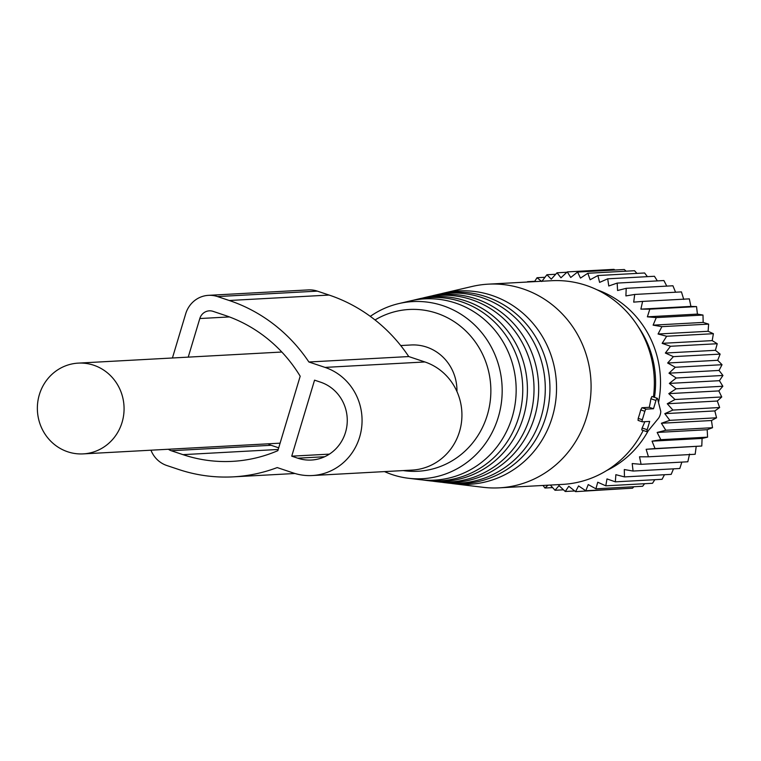<?xml version="1.0" encoding="UTF-8"?>
<svg xmlns="http://www.w3.org/2000/svg" width="761" height="761" viewBox="0 0 761 761"><rect width="100%" height="100%" fill="white"/><g stroke="black" fill="none" stroke-linecap="round" stroke-linejoin="round"><path stroke-width="1.14" d="M456.942 391.506A45.451 43.348 -93.1 0 0 411.121 344.98L400.714 345.551M122.083 422.345A45.451 43.348 -93.1 0 0 78.24 363.121A45.451 43.348 -93.1 0 0 39.353 394.664A45.451 43.348 -93.1 0 0 83.187 453.889A45.451 43.348 -93.1 0 0 122.083 422.345M614.869 270.022L614.013 269.346L567.287 271.896L570.721 277.451L577.58 272.048L580.481 278.107L587.815 273.266L590.136 279.763L597.889 275.53L599.601 282.398L607.706 278.811L608.771 285.993L617.181 283.092L617.571 290.512L626.208 288.314L625.903 295.915L634.712 294.45L633.694 302.136L642.607 301.413L640.876 309.137L649.818 309.156L647.373 316.823L656.267 317.594L653.119 325.147L661.899 326.659L658.065 334.012L666.665 336.248L662.156 343.344L670.508 346.274L665.361 353.037L673.399 356.643L667.644 363.016L675.311 367.259L668.986 373.175L676.225 378.008L669.366 383.411L676.12 388.795L722.855 386.255L719.411 380.69L722.95 375.468L676.225 378.008M626.094 271.182L624.305 269.508L577.58 272.048M636.947 273.399L634.541 270.726L587.815 273.266M647.383 276.652L644.615 272.98L597.889 275.53M657.342 280.904L654.431 276.272L607.706 278.811M666.76 286.107L663.906 280.543L617.181 283.092M675.559 292.224L672.933 285.775L626.208 288.314M683.739 299.415L681.437 291.901L634.712 294.45M640.876 309.137L690.921 306.407L689.333 298.864L642.607 301.413M690.921 306.407L696.543 306.607L649.818 309.156M647.373 316.823L697.418 314.103L696.543 306.607M697.418 314.103L702.993 315.054L656.267 317.594M653.119 325.147L703.164 322.417L702.993 315.054M703.164 322.417L708.624 324.11L661.899 326.659M658.065 334.012L708.111 331.292L708.624 324.11M708.111 331.292L713.39 333.699L666.665 336.248M662.156 343.344L712.201 340.614L713.39 333.699M712.201 340.614L717.243 343.725L670.508 346.274M665.361 353.037L715.407 350.317L717.243 343.725M715.407 350.317L720.134 354.103L673.399 356.643M667.644 363.016L717.69 360.286L720.134 354.103M717.69 360.286L722.037 364.709L675.311 367.259M668.986 373.175L719.031 370.445L722.037 364.709M719.031 370.445L722.95 375.468M597.024 289.789A97.36 92.861 86.9 0 1 660.491 384.315A97.36 92.861 86.9 0 1 658.522 402.493M534.536 281.637L537.038 277.717L541.765 281.503L546.921 274.74L551.268 279.163L557.033 272.79L560.952 277.803L567.287 271.896M527.972 281.998L527.316 282.027M534.755 281.304L527.497 281.694M544.971 277.28L537.038 277.717M555.701 274.255L546.921 274.74M566.897 272.248L557.033 272.79M669.366 383.411L719.411 380.69M550.355 485.061L555.026 490.274L559.031 485.613L565.252 491.492L568.79 486.269L575.544 491.654L578.56 485.918L585.799 490.759L588.243 484.567L595.911 488.809L597.746 482.227L605.794 485.832L606.983 478.916L615.345 481.846L615.858 474.674L624.467 476.909L624.296 469.537L633.076 471.049L632.201 463.554L641.095 464.324L639.506 456.79L648.448 456.809L646.146 449.294L655.05 448.571L652.044 441.161L660.852 439.687L657.152 432.448L665.799 430.25L661.414 423.249L669.823 420.348L664.8 413.651L672.905 410.065L667.264 403.749L675.017 399.515L668.795 393.637L718.841 390.916L722.855 386.255M718.841 390.916L721.742 396.976L675.017 399.515M667.264 403.749L717.309 401.028L721.742 396.976M717.309 401.028L719.64 407.525L672.905 410.065M664.8 413.651L714.845 410.93L719.64 407.525M714.845 410.93L716.548 417.799L669.823 420.348M661.414 423.249L711.459 420.529L716.548 417.799M711.459 420.529L712.524 427.711L665.799 430.25M657.152 432.448L707.197 429.718L712.524 427.711M707.197 429.718L707.578 437.147L660.852 439.687M652.044 441.161L702.089 438.431L707.578 437.147M702.089 438.431L701.785 446.022L655.05 448.571M646.146 449.294L701.785 446.022M696.191 446.574L695.173 454.26L648.448 456.809M689.552 454.06L687.82 461.775L641.095 464.324M681.846 462.108L679.801 468.5L633.076 471.049M673.504 468.843L671.192 474.36L624.467 476.909M664.467 474.731L662.07 479.306L615.345 481.846M654.812 479.696L652.519 483.283L605.794 485.832M644.586 483.72L642.645 486.26L595.911 488.809M633.865 486.745L632.524 488.21L585.799 490.759M622.66 488.752L575.544 491.654M543.021 485.461L544.943 488.02L548.025 485.195M668.795 393.637L676.12 388.795M648.239 430.764A97.36 92.861 86.9 0 1 606.869 470.431M574.698 490.978L565.252 491.492M563.473 489.818L555.026 490.274M552.619 487.601L544.943 488.02M658.484 418.303A4.433 1.246 108.5 0 0 660.672 410.988L657.523 398.564A2.216 0.628 108.5 0 0 657.352 398.307A2.216 0.628 108.5 0 0 655.982 400.448L653.49 408.743L646.165 409.142A2.216 0.628 108.5 0 0 644.862 411.292L642.332 419.739A2.216 0.628 108.5 0 0 642.294 421.803A2.216 0.628 108.5 0 0 642.36 421.813L649.685 421.413L647.202 429.708A2.216 0.628 108.5 0 0 647.164 431.782A2.216 0.628 108.5 0 0 647.649 431.487L658.484 418.303M642.294 421.803L638.07 420.395L638.213 418.36A101.993 97.275 86.9 0 0 640.743 409.913L641.932 407.725L649.257 407.325A101.993 97.275 86.9 0 0 650.883 398.745L651.92 396.5L657.352 398.307M649.257 407.325L653.49 408.743M644.814 421.68A101.993 97.275 86.9 0 1 642.103 428.005L647.202 429.708M642.103 428.005L641.742 429.965L647.164 431.782M375.04 319.962A81.008 77.261 86.9 0 1 489.39 375.021A81.008 77.261 86.9 0 1 403.235 470.583M370.303 316.367A88.695 84.585 86.9 0 1 398.793 303.591A88.695 84.585 86.9 0 1 500.567 373.347A88.695 84.585 86.9 0 1 408.305 478.241A88.695 84.585 86.9 0 1 384.524 471.601M398.793 303.591L410.331 300.899A90.778 86.583 86.9 0 1 514.512 372.3A90.778 86.583 86.9 0 1 420.072 479.668L408.305 478.241M422.85 479.963A91.767 87.525 -93.1 0 0 425.627 480.343A91.767 87.525 -93.1 0 0 521.095 371.806A91.767 87.525 -93.1 0 0 415.782 299.625A91.767 87.525 -93.1 0 0 413.061 300.31M415.782 299.625L419.625 298.721A92.471 88.19 86.9 0 1 525.737 371.454A92.471 88.19 86.9 0 1 429.546 480.819L425.627 480.343M432.324 481.104A93.451 89.132 -93.1 0 0 435.102 481.494A93.451 89.132 -93.1 0 0 532.32 370.959A93.451 89.132 -93.1 0 0 425.076 297.456A93.451 89.132 -93.1 0 0 422.355 298.141M425.076 297.456L428.928 296.552A94.155 89.798 86.9 0 1 536.971 370.607A94.155 89.798 86.9 0 1 439.021 481.96L435.102 481.494M441.799 482.255A95.144 90.74 -93.1 0 0 444.576 482.636A95.144 90.74 -93.1 0 0 543.554 370.112A95.144 90.74 -93.1 0 0 434.379 295.287A95.144 90.74 -93.1 0 0 431.649 295.962M434.379 295.287L438.222 294.383A95.838 91.406 86.9 0 1 548.196 369.77A95.838 91.406 86.9 0 1 448.505 483.111L444.576 482.636M451.273 483.406A96.828 92.347 -93.1 0 0 454.06 483.787A96.828 92.347 -93.1 0 0 554.779 369.275A96.828 92.347 -93.1 0 0 443.673 293.109A96.828 92.347 -93.1 0 0 440.952 293.794M443.673 293.109L472.191 286.45A101.993 97.275 86.9 0 1 488.258 284.157A101.993 97.275 86.9 0 1 589.233 366.678A101.993 97.275 86.9 0 1 499.359 487.839A101.993 97.275 86.9 0 1 483.13 487.306L454.06 483.787M653.442 397.004A101.993 97.275 -93.1 0 0 652.491 363.235A101.993 97.275 -93.1 0 0 636.681 324.376A101.993 97.275 -93.1 0 0 551.516 280.714L488.258 284.157M499.359 487.839L562.607 484.396A101.993 97.275 -93.1 0 0 642.531 431.734A101.993 97.275 -93.1 0 0 643.188 430.45L642.531 431.734M654.479 397.356A94.564 90.188 -93.1 0 0 653.87 364.186A94.564 90.188 -93.1 0 0 639.202 328.162L636.681 324.376M150.963 450.198A26.606 25.379 -93.1 0 0 166.821 465.513L178.55 469.432A160.932 153.484 -93.1 0 0 233.285 476.852A160.932 153.484 -93.1 0 0 277.213 467.577L293.356 472.981A55.429 52.87 -93.1 0 0 312.21 475.539L412.072 470.098A55.429 52.87 -93.1 0 0 461.527 421.87A55.429 52.87 -93.1 0 0 424.895 361.96L408.752 356.557A160.932 153.484 -93.1 0 0 329.094 295.059L317.366 291.13A26.606 25.379 -93.1 0 0 308.319 289.903L208.457 295.344A26.606 25.379 -93.1 0 0 185.684 313.817L172.433 357.984M268.262 443.806A11.082 10.578 -93.1 0 0 271.116 445.29L278.697 447.82M317.366 291.13L217.503 296.571A26.606 25.379 -93.1 0 0 208.457 295.344M217.503 296.571L229.232 300.5A160.932 153.484 -93.1 0 1 308.89 361.998L325.033 367.401A55.429 52.87 -93.1 0 1 361.665 427.302A55.429 52.87 -93.1 0 1 312.21 475.539M297.789 458.198A39.914 38.06 -93.1 0 0 311.363 460.044A39.914 38.06 -93.1 0 0 346.978 425.313A39.914 38.06 -93.1 0 0 320.6 382.184L314.55 380.158L291.739 456.172L297.789 458.198L324.662 456.733M229.432 316.928L199.81 318.536A11.082 10.578 -93.1 0 1 209.294 310.84A11.082 10.578 -93.1 0 1 213.07 311.354L224.79 315.282A145.408 138.683 -93.1 0 1 300.186 376.219L277.851 450.664A145.408 138.683 -93.1 0 1 232.438 461.356A145.408 138.683 -93.1 0 1 182.982 454.65L171.254 450.731A11.082 10.578 -93.1 0 1 168.4 449.247M199.81 318.536L188.233 357.128M408.752 356.557L308.89 361.998M329.389 454.127L291.739 456.172M650.883 398.745L655.982 400.448M641.932 407.725L646.165 409.142M640.743 409.913L644.862 411.292M638.213 418.36L642.332 419.739M638.127 420.395L642.236 421.775M329.094 295.059L229.232 300.5M424.895 361.96L325.033 367.401M278.212 449.466L182.982 454.65M271.116 445.29L171.254 450.731M281.827 352.029L78.24 363.121M280.096 443.168L83.187 453.889M294.973 473.494L233.285 476.852"/></g></svg>
